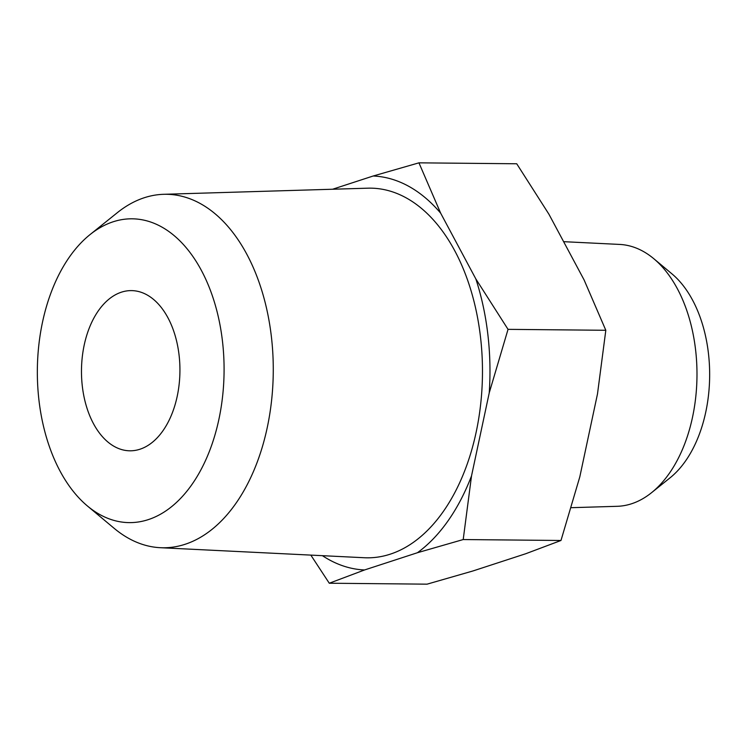 <?xml version="1.0" encoding="UTF-8"?>
<svg xmlns="http://www.w3.org/2000/svg" width="747" height="747" viewBox="0 0 747 747"><rect width="100%" height="100%" fill="white"/><g stroke="black" fill="none" stroke-linecap="round" stroke-linejoin="round"><path stroke-width="1.12" d="M440.665 213.175L418.946 162.837L516.728 163.77L548.924 214.212L584.098 279.938L605.817 330.286L597.488 393.949L579.793 476.922L560.978 540.483L525.692 553.751L472.832 570.997L427.06 584.163L329.278 583.23L364.564 569.961L417.433 552.724A197.049 121.089 -89.5 0 0 471.525 475.886L489.229 392.913A197.049 121.089 -89.5 0 0 475.83 278.911L440.665 213.175A197.049 121.089 -89.5 0 0 373.183 176.003L332.602 189.234M322.415 555.675A197.049 121.089 -89.5 0 0 364.564 569.961M310.836 555.105L329.278 583.23M417.433 552.724L463.205 539.549L471.525 475.886M489.229 392.913L508.035 329.352L475.83 278.911M418.946 162.837L373.183 176.003M571.175 507.689L617.19 506.307A130.986 80.489 -89.5 0 0 631.57 503.767A130.986 80.489 -89.5 0 0 651.561 492.684L670.087 477.8A114.123 70.134 -89.5 0 0 709.65 376.236A114.123 70.134 -89.5 0 0 672.039 273.944L653.802 258.714A130.986 80.489 -89.5 0 0 619.693 244.428L563.621 241.673M651.561 492.684A130.986 80.489 -89.5 0 0 696.979 376.115A130.986 80.489 -89.5 0 0 653.802 258.714M87.427 505.99L114.282 528.428A176.759 108.623 -89.5 0 0 160.306 547.7L364.349 557.738A184.845 113.591 -89.5 0 0 390.158 554.199A184.845 113.591 -89.5 0 0 481.918 353.004A184.845 113.591 -89.5 0 0 367.879 188.179L163.686 194.304A176.759 108.623 -89.5 0 0 117.307 212.699L90.014 234.614A151.921 93.356 -89.5 0 0 37.35 369.812A151.921 93.356 -89.5 0 0 87.427 505.99A151.921 93.356 -89.5 0 0 148.195 519.651A151.921 93.356 -89.5 0 0 219.338 321.565A151.921 93.356 -89.5 0 0 90.014 234.614M160.306 547.7A176.759 108.623 -89.5 0 0 184.995 544.32A176.759 108.623 -89.5 0 0 272.739 351.921A176.759 108.623 -89.5 0 0 163.686 194.304M139.932 449.236A80.097 49.218 -89.5 0 0 179.747 363.014A80.097 49.218 -89.5 0 0 131.472 290.611A80.097 49.218 -89.5 0 0 81.479 370.232A80.097 49.218 -89.5 0 0 129.941 450.805A80.097 49.218 -89.5 0 0 139.932 449.236M560.978 540.483L463.205 539.549M605.817 330.286L508.035 329.352"/></g></svg>
